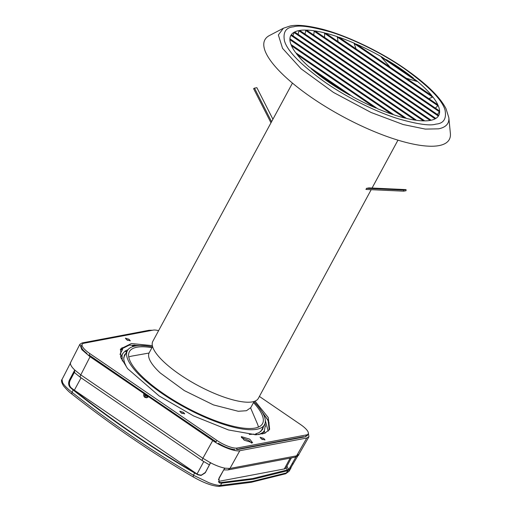 <?xml version="1.0" encoding="UTF-8"?>
<svg xmlns="http://www.w3.org/2000/svg" width="512" height="512" viewBox="0 0 512 512"><rect width="100%" height="100%" fill="white"/><g stroke="black" fill="none" stroke-linecap="round" stroke-linejoin="round"><path stroke-width="0.77" d="M267.776 443.885L267.341 443.584M264.998 433.216L264.333 430.758M126.387 380.717L125.971 380.224M132.819 346.611L132.819 345.248L134.682 345.139L136.89 345.779M249.242 434.477L254.042 434.144L254.982 434.784M121.581 358.163L121.35 358.931M258.726 434.63L262.758 432.557L264.378 430.662L265.306 425.606L264.941 423.686M264.378 430.662L262.624 433.99M257.062 434.746L255.718 433.824L255.2 434.784M119.968 354.406L122.586 349.434L122.003 347.642M165.459 407.411L171.565 411.379M259.942 445.363L259.507 445.069M261.946 444.602L262.381 444.902M276.25 442.278L275.814 441.978M278.253 441.517L278.688 441.818M301.837 437.434L301.395 437.133M270.79 442.931L271.232 443.226M267.405 443.955L266.963 443.654M263.392 426.752L262.592 429.414L259.194 432.589L255.718 433.824M259.398 396.429L300.563 424.55A16.813 4.89 -151.6 0 1 308.186 433.907A16.813 4.89 -151.6 0 1 306.534 434.893L237.19 448.019A16.813 4.89 -151.6 0 1 216.877 440.397L216.109 441.811L213.837 440.467M216.877 440.397L89.824 353.594A16.813 4.89 -151.6 0 1 82.208 344.237A16.813 4.89 -151.6 0 1 83.859 343.251L153.197 330.125A16.813 4.89 -151.6 0 1 158.598 330.662M91.168 356.659L89.062 355.008L89.824 353.594M144.57 394.874L147.891 397.139M92.851 357.805L212.083 439.27M170.989 410.982L170.035 410.419M144.634 394.106L148.288 396.608M126.432 366.79L124.486 362.586L123.706 358.97L124.525 354.797M124.346 355.155L126.771 352.301M126.579 352.166L125.043 351.117L122.656 353.683L122.054 355.149L122.323 360.986M123.712 358.97L123.744 359.418M126.829 351.712L125.51 350.81L128.038 349.664M135.258 346.016L132.461 345.907M270.189 443.424L270.426 443.002M238.349 449.453L238.579 449.03L303.616 436.71L303.386 437.139M276.237 442.272L276.461 441.856M259.93 445.357L260.154 444.941M306.534 434.893L305.773 436.307L304.346 436.96M237.414 449.594L237.626 449.21L236.429 449.434L237.19 448.019M125.261 351.264L125.51 350.81M181.037 412.781L184.698 413.888L183.424 412.326L179.763 411.219L181.037 412.781M261.344 438.861L265.005 439.968L263.738 438.406L260.077 437.299L261.344 438.861M152.358 345.632L131.386 343.539L120.749 348.819L120.685 357.242L127.584 368.634L159.091 395.91L193.613 415.955L228.493 429.965L255.885 434.778L264.749 433.312L269.645 429.325L268.237 417.53L255.002 401.126M244.211 440.192L252.634 442.739L249.709 439.149L241.293 436.608L244.211 440.192M126.656 339.738L130.317 340.845L129.043 339.283L125.382 338.176L126.656 339.738M216.109 441.811L149.28 396.358L146.669 397.792L144.877 397.402C143.629 396.346 143.322 395.066 143.942 393.549L90.054 356.73L81.824 349.645L79.878 344.294L82.093 342.944L149.05 330.272L152.525 330.253M305.773 436.307L305.011 436.832L238.061 449.51L236.429 449.434M147.136 397.651L145.837 397.216C144.589 396.166 144.275 394.886 144.902 393.37L89.062 355.008M182.253 413.478L181.44 413.043M262.566 439.558L261.754 439.123M269.222 430.016L268.083 420.192L258.65 407.034M145.421 345.811L129.242 345.126L120.403 349.549M251.699 443.149L248.947 440.563L241.459 437.613M127.872 340.435L127.066 340M86.957 353.485A16.813 4.89 -151.6 0 1 81.44 345.651L82.208 344.237M235.04 449.536A16.813 4.89 -151.6 0 1 218.419 443.302M308.186 433.907L307.418 435.322A16.813 4.89 -151.6 0 1 306.784 435.949M144.902 393.37L143.942 393.549M308.365 433.184L308.941 436.755L306.765 438.029L239.814 450.707C235.456 452.006 221.408 446.733 212.73 440.544L148.326 396.544M79.878 344.294L70.528 362.637C70.022 364.397 71.462 366.893 74.848 370.118L80.787 374.874L90.054 356.73M202.496 460.774A3.36 1.082 -55.7 0 1 202.445 460.749A3.36 1.082 -55.7 0 1 202.88 458.291L210.31 462.669C215.789 465.504 220.685 467.341 225.018 468.186L229.965 468.454L228.006 469.907L294.624 457.293A3.36 3.027 -100.7 0 0 294.643 457.286A3.36 3.027 -100.7 0 0 296.595 455.834L298.912 454.253M308.941 436.755L298.765 454.573C299.142 455.11 297.766 456.019 294.643 457.286M224.122 469.19L224.979 468.25M210.63 462.611L209.696 464.365L210.278 462.739M209.696 464.365L205.363 472.461L201.293 475.162L198.368 474.643L195.136 472.896C153.024 448.282 112.531 420.614 73.664 389.901L70.982 387.61C69.171 385.536 68.928 383.053 70.259 380.154L74.381 372.358L74.816 370.182M74.816 372.666L74.246 372.237M70.496 362.701L70.208 363.552M297.984 455.597L289.587 469.856L288.032 470.611L253.606 479.149L221.734 483.162L219.891 483.053L219.085 482.682L219.078 477.99L224.749 468.09M295.942 456.922L289.792 467.789L288.646 469.267L287.162 469.99L252.736 478.534L220.864 482.547L218.771 482.33M210.579 462.771L205.267 472.806L201.094 475.45L198.042 474.861L194.65 472.998C152.531 448.384 112.045 420.723 73.178 390.01L70.349 387.61C68.429 385.453 68.128 382.918 69.459 380.013L74.765 369.984M195.136 472.896L194.65 472.998L193.414 475.226L208.864 482.688C213.99 484.608 217.869 485.51 220.499 485.389L218.765 486.4M63.91 375.795L62.003 379.533L62.675 382.81C64.198 385.427 67.315 388.582 72.019 392.288L71.77 393.882M70.605 362.771L63.725 376.205M220.864 482.547L221.734 483.162L220.499 485.389L252.352 481.376L286.752 472.845L289.107 471.264L291.072 467.821L290.758 468.352L289.792 467.789L290.099 467.264M287.162 469.99L288.032 470.611L285.677 473.754L289.126 471.226M288.442 469.408L286.963 466.099M291.392 457.907L285.952 467.962A16.813 4.89 -151.6 0 1 284.307 468.947L218.394 481.427M196.691 473.76L74.368 390.189A16.813 4.89 -151.6 0 1 71.226 387.827M128.762 357.011A75.667 22.016 -151.6 0 1 132.058 356.051A75.667 22.016 -151.6 0 1 132.307 356.006L149.062 353.037M250.611 407.942L257.299 423.584A75.667 22.016 -151.6 0 1 258.4 427.104M253.984 401.728A77.907 22.669 -151.6 0 1 264.493 424.71A77.907 22.669 -151.6 0 1 256.858 429.267A77.907 22.669 -151.6 0 1 173.626 400.973A77.907 22.669 -151.6 0 1 127.43 350.598A77.907 22.669 -151.6 0 1 135.066 346.048A77.907 22.669 -151.6 0 1 152.416 346.81M253.517 402.598A75.667 22.016 -151.6 0 1 262.522 423.648A75.667 22.016 -151.6 0 1 255.104 428.064A75.667 22.016 -151.6 0 1 174.266 400.589A75.667 22.016 -151.6 0 1 129.402 351.667A75.667 22.016 -151.6 0 1 136.819 347.245A75.667 22.016 -151.6 0 1 151.949 347.68M152.57 346.522L149.21 352.742A57.734 16.8 28.4 0 0 160.243 372.966L184.346 390.611L213.478 404.915L238.278 411.283L246.432 410.72L250.778 407.661L254.138 401.44M371.187 189.677L258.362 398.349A59.974 17.453 -151.6 0 1 201.696 387.482A59.974 17.453 -151.6 0 1 152.845 341.299L292.454 83.104M406.042 189.606L368.979 187.898L366.534 188.346L365.946 189.44L403.648 191.174L403.654 190.061L406.042 189.606L406.042 190.72L403.648 191.174M439.034 145.6A104.813 30.496 -151.6 0 1 318.643 102.259A104.813 30.496 -151.6 0 1 269.427 35.539L283.418 28.224L278.362 34.944L282.534 48.326L301.056 68.781L333.491 92.442L371.034 112.461L403.174 124.525L425.344 129.101L438.464 128.838A95.814 27.878 -151.6 0 0 448.832 117.664L450.374 133.376A104.813 30.496 -151.6 0 1 439.034 145.6M377.741 108.8A84.077 24.461 28.4 0 0 392.717 114.464L291.226 45.12A84.077 24.461 28.4 0 0 295.725 52.762L377.741 108.8M291.085 35.008A84.077 24.461 28.4 0 0 290.803 35.488A84.077 24.461 28.4 0 0 289.907 38.771L406.509 118.445A84.077 24.461 28.4 0 0 415.808 120.224L291.085 35.008L290.502 36.109M424.742 120.883A84.077 24.461 28.4 0 0 430.47 120.378A84.077 24.461 28.4 0 0 430.637 120.346L299.206 30.547A84.077 24.461 28.4 0 0 299.04 30.573A84.077 24.461 28.4 0 0 294.63 31.987L424.742 120.883M430.106 120.442L298.97 30.842L299.206 30.547M298.97 30.842L298.093 34.342M428.896 98.669L432.608 97.107L432.64 96.672L354.592 43.347L354.157 43.507L356.045 48.896M354.592 43.347A84.077 24.461 28.4 0 0 338.925 37.216L437.83 104.787A84.077 24.461 28.4 0 0 432.64 96.672M437.427 114.515L439.622 111.456L324.653 32.909L324.557 37.395M324.653 32.909A84.077 24.461 28.4 0 0 315.066 30.925L438.733 115.424A84.077 24.461 28.4 0 0 439.622 111.456M305.843 30.067A84.077 24.461 28.4 0 0 299.718 30.458L431.13 120.243A84.077 24.461 28.4 0 0 435.482 118.643L305.843 30.067L305.024 34.067M314.24 30.803A84.077 24.461 28.4 0 0 306.502 30.086L435.821 118.438A84.077 24.461 28.4 0 0 438.56 115.738L314.24 30.803L313.747 35.021M435.379 108.109L438.118 105.421L337.638 36.768L337.274 36.986L338.08 41.632M337.638 36.768A84.077 24.461 28.4 0 0 325.677 33.171L439.603 111.008A84.077 24.461 28.4 0 0 438.118 105.421M406.336 78.253L416.992 81.434L416.678 80.762L382.029 57.088L381.248 57.011L390.08 67.142M382.029 57.088A84.077 24.461 28.4 0 0 356.371 44.128L431.866 95.706A84.077 24.461 28.4 0 0 416.678 80.762M387.072 60.141L386.33 59.584L387.072 60.141M413.382 78.074A84.077 24.461 28.4 0 0 386.33 59.584L413.382 78.074M294.266 32.173A84.077 24.461 28.4 0 0 291.29 34.707L416.608 120.333A84.077 24.461 28.4 0 0 424.102 120.883L294.266 32.173L292.858 35.77M393.958 114.874A84.077 24.461 28.4 0 0 405.523 118.208L289.894 39.2A84.077 24.461 28.4 0 0 290.982 44.518L393.958 114.874M311.078 68.704A84.077 24.461 28.4 0 0 349.901 95.226L311.078 68.704M353.152 97.011A84.077 24.461 28.4 0 0 376.058 108.09L296.397 53.664A84.077 24.461 28.4 0 0 308.832 66.726L353.152 97.011M270.982 122.816L253.6 88.659L254.483 88.141L271.571 121.728M272.922 119.226L256.877 87.686L254.483 88.141M366.534 188.346L403.654 190.061M265.536 426.502L265.357 426.176M262.432 412.474L267.45 419.571L269.126 422.886M122.586 349.434L120.282 349.869M265.318 420.538L268.211 431.187M80.717 377.382C79.942 377.382 79.968 376.544 80.787 374.874L202.88 458.291L212.73 440.544M239.814 450.707L229.965 468.454L296.595 455.834L306.765 438.029M219.123 482.432L219.891 483.053M205.363 472.461L205.267 472.806M198.368 474.643L198.042 474.861M73.664 389.901L73.178 390.01L72.019 392.288C110.861 422.97 151.328 450.618 193.414 475.226L193.254 476.947C203.674 482.867 212.224 486.016 218.899 486.394M285.677 473.754L251.04 482.349L218.893 486.4M62.003 379.533C60.973 380.301 61.472 382.419 63.507 385.875C66.739 389.696 69.44 392.352 71.603 393.83L71.603 393.83C110.528 424.582 151.078 452.288 193.254 476.947M70.259 380.154L69.459 380.013M70.982 387.61L70.349 387.61M288.646 469.267L289.587 469.856M292.218 463.418L293.197 463.955M286.195 467.514L287.059 470.022M81.062 377.811L74.368 390.189M203.744 461.606L197.062 473.965M223.424 470.406L218.419 479.661M290.15 458.138L284.307 468.947M293.568 26.835C285.862 27.462 282.835 32.179 284.493 40.979C287.424 51.206 301.229 65.158 325.901 82.835C349.914 99.373 379.13 112.915 398.4 118.803C417.626 124.269 430.144 126.042 435.949 124.115C443.654 123.488 446.675 118.771 445.024 109.971C442.086 99.738 428.288 85.792 403.61 68.115C379.597 51.578 350.387 38.035 331.117 32.147C311.885 26.675 299.373 24.909 293.568 26.835M391.379 114.01L291.507 45.773M414.95 120.102L290.899 35.341M432.608 97.107L354.157 43.507M439.469 111.814L324.333 33.152M435.11 118.848L305.581 30.349M438.355 116.058L313.958 31.066M438.01 105.811L337.274 36.986M416.992 81.434L381.248 57.011M423.418 120.877L294.054 32.493M404.461 117.939L289.894 39.667M345.92 92.966L314.01 71.162M374.234 107.302L297.171 54.65M121.152 358.47L121.338 358.125M305.843 436.595L306.029 436.25M122.656 353.683L120.685 357.248M202.438 460.749L80.352 377.325L74.4 372.538M209.389 464.87L202.451 460.742M228.006 469.907L223.706 469.914M70.598 362.458L70.33 363.091M127.43 350.598L123.731 357.434M264.493 424.71L260.8 431.546M397.965 140.154L372.07 188.038M448.832 117.664L446.003 108.672C439.674 96.288 424.736 82.118 401.197 66.17C374.01 47.968 341.581 33.92 321.216 28.922C306.835 25.446 296.422 24.493 289.971 26.042L283.418 28.224M377.786 108.819L295.706 52.736M406.541 118.451L289.907 38.758M424.762 120.883L294.65 31.987M437.805 104.762L339.002 37.248M438.739 115.411L315.11 30.944M431.142 120.237L299.744 30.464M435.834 118.432L306.534 30.093M439.597 110.995L325.728 33.19M431.808 95.654L356.474 44.179M413.146 77.901L386.611 59.77M416.627 120.339L291.296 34.701M393.99 114.886L290.976 44.499M353.248 97.062L308.768 66.669"/></g></svg>
